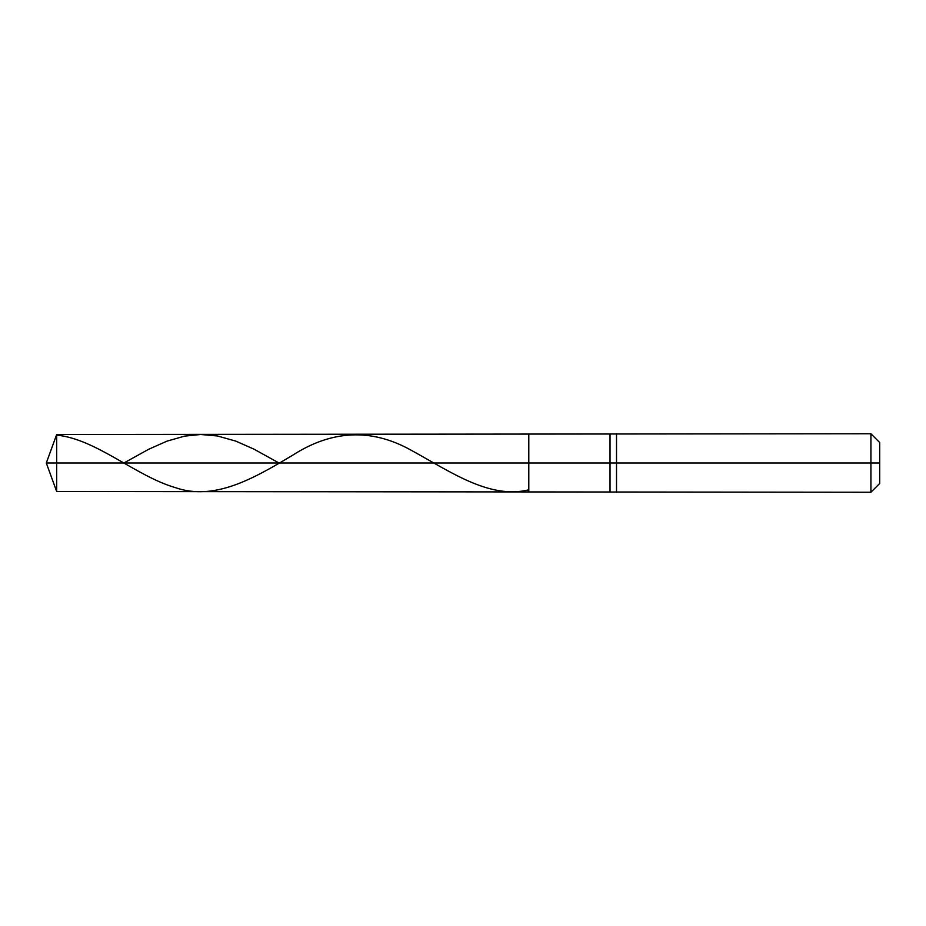 <?xml version="1.0" encoding="UTF-8"?>
<svg xmlns="http://www.w3.org/2000/svg" width="926" height="926" viewBox="0 0 926 926"><rect width="100%" height="100%" fill="white"/><g stroke="black" fill="none" stroke-linecap="round" stroke-linejoin="round"><path stroke-width="1.39" d="M56.683 463L56.683 491.509L56.683 463L56.683 491.509L56.683 463L528.792 463L528.792 491.509L528.792 434.491L528.792 491.509L528.792 463L610.026 463L610.026 491.509L610.026 463L610.026 491.509L610.026 463L616.519 463L616.519 492.238L616.519 463L616.519 492.238L616.519 463L870.926 463L870.926 492.238L870.926 433.762L870.926 463L870.926 433.762L870.926 463L879.7 463L879.7 483.465L879.7 442.535L879.7 463L616.519 463L616.519 433.762L616.519 463L616.519 433.762L616.519 463L610.026 463L610.026 434.491L610.026 463L610.026 434.491L610.026 463L528.792 463L528.792 434.491L528.792 463L56.683 463L56.683 434.491L56.683 463L56.683 434.491L56.683 463L46.3 463L56.683 463M56.683 435.116C96.142 438.982 135.613 476.01 175.072 487.539C214.288 501.313 253.516 478.626 292.732 455.175C331.959 430 371.176 428.217 410.403 449.816C449.862 471.311 489.333 499.577 528.792 489.819M123.876 463L148.762 449.226L167.027 441.135L184.575 436.134L200.653 434.491L217.46 435.972L235.736 441.089L254.002 449.168L279.015 463M879.7 483.465L870.926 492.238L56.683 491.509L46.3 463L56.683 434.491L870.926 433.762L879.7 442.535"/></g></svg>
